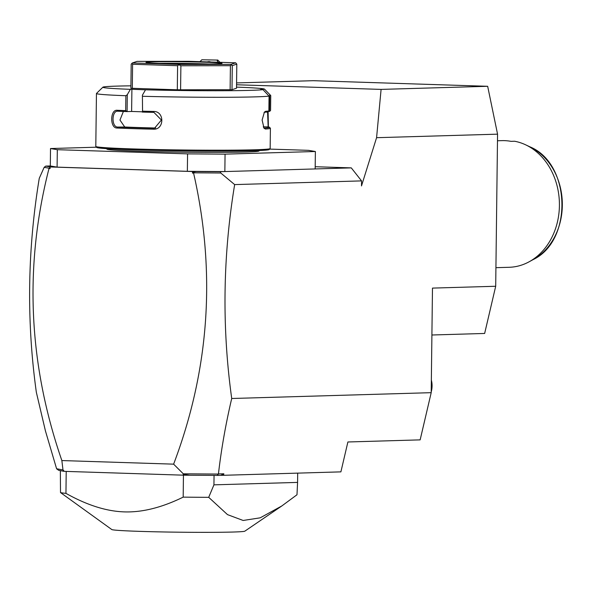 <?xml version="1.0" encoding="UTF-8"?>
<svg xmlns="http://www.w3.org/2000/svg" width="592" height="592" viewBox="0 0 592 592"><rect width="100%" height="100%" fill="white"/><g stroke="black" fill="none" stroke-linecap="round" stroke-linejoin="round"><path stroke-width="0.89" d="M236.578 82.924L313.227 80.69L487.667 86.291L497.561 134.162L495.696 286.262L484.648 333.459L431.908 334.998M45.739 166.1L50.031 166.833L50.105 168.542L49.003 168.505C24.035 266.141 28.32 363.488 61.864 460.561L62.989 469.952L56.588 468.738L45.421 430.858L36.334 392.222C26.492 321.212 27.469 249.913 39.264 178.318L44.156 167.336L45.739 166.1L50.305 165.967L50.52 148.54L57.313 149.695L187.568 153.876L225.064 154.142L315.381 151.508L308.587 150.346L269.634 149.095M315.196 166.722L351.293 167.884L361.557 180.893L361.497 185.932L376.579 137.692L381.093 89.399L487.667 86.291M231.716 398.497L431.198 392.674L420.15 439.871L347.896 441.98L340.896 471.868L223.487 475.295L217.257 475.398L218.441 473.933C221.282 449.284 225.707 424.138 231.716 398.497C221.874 327.487 222.851 256.188 234.654 184.593L361.557 180.893M431.198 392.674L432.478 288.104L495.696 286.262M497.561 134.162L376.579 137.692M50.128 166.959L192.518 171.532L220.283 171.702L351.293 167.884M220.283 171.702L220.764 173.005L234.654 184.593M96.526 147.193L50.52 148.54M315.166 168.935L315.381 151.508M225.064 154.142L224.849 171.569L187.353 171.31L187.568 153.876M187.353 171.31L57.098 167.129L57.313 149.695M57.098 167.129L50.305 165.967M259.037 150.531L259.03 150.953A76.087 2.183 -179.3 0 1 218.226 152.388A76.087 2.183 -179.3 0 1 139.601 151.286A76.087 2.183 -179.3 0 1 106.871 149.095L106.871 148.673M130.928 85.833A80.845 2.316 0.7 0 0 102.904 87.179L96.489 93.432A87.187 2.501 0.7 0 0 96.452 93.506L95.8 146.424A87.187 2.501 0.7 0 0 95.837 146.498L96.777 147.452A86.232 2.472 0.7 0 0 133.836 149.872A86.232 2.472 0.7 0 0 221.845 151.123A86.232 2.472 0.7 0 0 269.16 149.561L270.122 148.622A87.187 2.501 0.7 0 0 270.159 148.555L270.403 128.272A87.187 2.501 -179.3 0 1 265.423 129.041L264.017 128.205L262.115 120.058L264.424 112.051L265.645 111.296A87.187 2.501 0.7 0 0 268.879 111L269.057 96.111L262.989 89.651A80.845 2.316 0.7 0 1 145.499 89.806L142.406 95.179L142.546 111.17A87.187 2.501 0.7 0 0 153.617 111.451C164.694 111.185 164.458 129.929 153.395 129.197A87.187 2.501 -179.3 0 1 133.555 128.656A87.187 2.501 -179.3 0 1 116.972 128.027L117.712 127.065A86.232 2.472 0.7 0 0 153.735 128.22L155.407 128.057M95.837 146.498A87.187 2.501 0.7 0 0 133.304 148.94A87.187 2.501 0.7 0 0 222.289 150.198A87.187 2.501 0.7 0 0 270.122 148.622M142.406 95.179L142.546 111.17M142.724 96.281A87.187 2.501 0.7 0 0 269.057 96.111M267.577 111.984L268.161 126.866A86.232 2.472 -179.3 0 1 269.434 127.236L270.374 128.198A87.187 2.501 -179.3 0 1 270.403 128.272M268.109 111.903L268.368 126.903M261.864 89.636L261.864 89.103L264.506 89.148L270.751 95.541L270.566 110.438L269.634 111.4L268.546 111.392M145.499 89.806L131.898 89.281L131.624 111.459L126.947 111.592L125.689 110.63L125.867 95.734L127.295 94.69L130.388 89.325L131.898 89.281M142.235 112.08A86.232 2.472 0.7 0 0 153.927 112.376L161.401 120.013L154.571 128.19L153.735 128.22L153.395 129.197M142.198 111.799L131.624 111.459M153.617 111.451L153.927 112.376M116.972 128.027C109.816 128.175 110.045 109.431 117.194 110.282A87.187 2.501 0.7 0 0 125.689 110.63M96.452 93.506A87.187 2.501 0.7 0 0 125.867 95.734M117.194 110.282L117.904 111.222A86.232 2.472 0.7 0 0 126.947 111.592M127.088 111.592L127.295 94.69M102.904 87.179A80.845 2.316 0.7 0 0 130.388 89.325M269.53 111.4L269.737 94.505L270.107 94.883L264.513 89.148A80.845 2.316 0.7 0 0 236.526 87.12M261.864 89.103L260.347 89.614L262.989 89.651M230.118 89.777L230.406 65.697L231.361 64.846L232.286 65.638L236.807 64.128L236.511 88.215L231.99 89.725L177.304 89.799L130.899 88.252L131.187 64.165L131.905 63.396L132.593 64.269L177.6 65.712L179.302 64.454L230.939 64.387L235.66 62.811L188.73 61.302L137.085 61.376L132.371 62.952L179.302 64.454M265.423 129.041L263.677 127.717M269.434 127.236A86.232 2.472 -179.3 0 1 264.543 128.072L264.372 128.072M265.645 111.296L264.735 112.228A86.232 2.472 0.7 0 0 268.095 111.918L268.879 111M264.062 112.524L264.735 112.228M132.305 88.349L132.593 64.269M131.905 63.396L132.371 62.952M236.807 64.128L235.66 62.811M231.361 64.846L230.939 64.387M231.99 89.725L232.286 65.638M179.25 64.913L180.886 65.764L230.406 65.697M177.304 89.799L177.6 65.712M180.59 89.843L180.886 65.764M162.341 63.514A38.043 1.095 -179.3 0 1 145.987 62.449A38.043 1.095 -179.3 0 1 165.893 61.701A38.043 1.095 -179.3 0 1 205.69 62.249A38.043 1.095 -179.3 0 1 222.037 63.374A38.043 1.095 -179.3 0 1 201.169 64.062A38.043 1.095 -179.3 0 1 162.341 63.514M159.011 63.396A36.46 1.043 -179.3 0 1 204.765 63.862A36.46 1.043 -179.3 0 1 208.998 64.01M123.388 111.451L119.961 120.05L124.734 127.006A77.67 2.227 0.7 0 0 155.644 128.005M124.734 127.006L117.712 127.065C111.348 127.265 111.555 110.401 117.904 111.222L117.719 111.215M196.559 171.539L193.954 171.88L193.984 172.82L220.764 173.005M193.984 172.82L192.496 173.116L192.518 171.532M192.496 173.116L193.954 171.88M218.248 474.059L183.298 473.815L173.619 464.15C209.509 369.304 216.169 272.305 193.599 173.145M220.979 475.287L223.843 473.778L218.441 473.933M223.487 475.295L223.843 473.778M44.156 167.336L49.003 168.165L50.091 167.262L50.105 168.542M217.257 475.398L183.942 475.191L63.914 471.336L58.682 470.307L56.662 468.871M61.864 460.561L173.619 464.15M62.989 469.952L63.914 471.336M189.655 475.206L183.157 474.37L183.942 475.191M183.157 474.37L183.298 473.815M63.677 471.158L63.781 470.544M50.031 166.833L50.091 167.262M60.347 470.596L60.51 492.574A118.888 3.411 0.7 0 0 65.949 493.365L66.215 471.41M65.949 493.365C86.994 505.161 106.464 511.333 124.357 511.888C142.258 512.48 161.868 507.559 183.18 497.132L183.446 475.176M213.934 484.848L297.576 482.406L296.992 494.757L281.814 505.96L260.214 517.822L243.149 520.472L227.498 514.626L208.702 497.332L213.934 484.848L214.052 475.376M208.702 497.332A118.888 3.411 -179.3 0 1 183.18 497.132M297.576 482.406L297.687 473.134M60.51 492.574L111.784 529.544A66.578 1.909 0.7 0 0 140.371 531.387A66.578 1.909 0.7 0 0 207.955 532.349A66.578 1.909 0.7 0 0 244.822 531.172L281.814 505.96M431.213 391.889A13.276 7.555 91.8 0 0 432.071 385.969A13.276 7.555 -88.2 0 0 431.353 380.101M216.983 60.058L201.842 59.777L216.983 60.058L218.011 62.241M200.037 61.664L201.842 59.777M210.759 62.012A3.966 2.812 -12.2 0 0 209.02 61.642A3.966 2.812 -12.2 0 0 207.252 61.901M236.556 84.76L381.093 89.399M497.48 140.763L501.853 140.637A63.403 52.096 88.3 0 1 504.48 140.637A63.403 52.096 88.3 0 1 510.985 141.347L514.596 141.244A63.403 52.096 88.3 0 1 525.726 144.862A63.403 52.096 88.3 0 1 559.388 202.39A63.403 52.096 88.3 0 1 529.137 261.782A63.403 52.096 88.3 0 1 509.164 267.288L495.926 267.68M268.161 126.866L263.233 126.843M529.137 261.782L533.118 259.607A61.176 50.261 -91.7 0 0 562.304 202.309A61.176 50.261 -91.7 0 0 529.825 146.801L525.726 144.862M217.693 59.97L219.98 62.308M201.85 59.77L199.911 61.664M533.118 259.607C573.145 240.692 570.888 163.348 529.825 146.801"/></g></svg>
